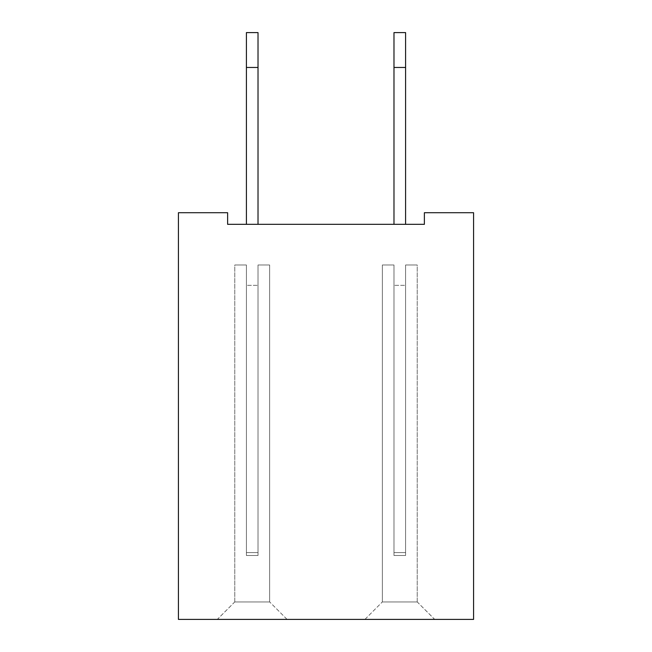 <?xml version="1.0" encoding="UTF-8"?>
<svg xmlns="http://www.w3.org/2000/svg" width="652" height="652" viewBox="0 0 652 652"><rect width="100%" height="100%" fill="white"/><g stroke="black" fill="none" stroke-linecap="round" stroke-linejoin="round"><path stroke-width="0.49" stroke-dasharray="3.26 2.44" d="M473.572 212.707L473.572 619.4L178.428 619.4L178.428 212.707L227.621 212.707L227.621 224.329L424.379 224.329L424.379 212.707L473.572 212.707M217.352 619.4L287.076 619.343L217.352 619.343L287.076 619.343L217.352 619.343L287.076 619.343L217.352 619.343L287.076 619.343L217.352 619.343L287.076 619.343L217.352 619.343L287.076 619.343L217.352 619.343L287.076 619.343L217.352 619.343L287.076 619.343L217.352 619.343L287.076 619.343L217.352 619.343L287.076 619.343L217.352 619.343L287.076 619.343L217.352 619.343L287.076 619.343L217.352 619.343L287.076 619.343L217.352 619.343L287.076 619.343L217.352 619.343L234.728 601.967L269.7 601.967L234.728 601.967L269.7 601.967L234.728 601.967L269.7 601.967L234.728 601.967L269.7 601.967L234.728 601.967L269.7 601.967L234.728 601.967L269.7 601.967L234.728 601.967L269.7 601.967L234.728 601.967L269.7 601.967L234.728 601.967L269.7 601.967L234.728 601.967L269.7 601.967L234.728 601.967L269.7 601.967L234.728 601.967L269.7 601.967L234.728 601.967L269.7 601.967L234.728 601.967L269.7 601.967L234.728 601.967L217.352 619.4M434.648 619.4L364.924 619.343L434.648 619.343L364.924 619.343L434.648 619.343L364.924 619.343L434.648 619.343L364.924 619.343L434.648 619.343L364.924 619.343L434.648 619.343L364.924 619.343L434.648 619.343L364.924 619.343L434.648 619.343L364.924 619.343L434.648 619.343L364.924 619.343L434.648 619.343L364.924 619.343L434.648 619.343L364.924 619.343L434.648 619.343L364.924 619.343L434.648 619.343L364.924 619.343L434.648 619.343L364.924 619.343L434.648 619.343L417.272 601.967L382.3 601.967L417.272 601.967L382.3 601.967L417.272 601.967L382.3 601.967L417.272 601.967L382.3 601.967L417.272 601.967L382.3 601.967L417.272 601.967L382.3 601.967L417.272 601.967L382.3 601.967L417.272 601.967L382.3 601.967L417.272 601.967L382.3 601.967L417.272 601.967L382.3 601.967L417.272 601.967L382.3 601.967L417.272 601.967L382.3 601.967L417.272 601.967L382.3 601.967L417.272 601.967L382.3 601.967L417.272 601.967L434.648 619.4M405.593 67.458L405.593 224.329L393.979 224.329L405.593 224.329L393.979 224.329L393.979 32.6L393.979 224.329L393.979 32.6L393.979 224.329L393.979 32.6L393.979 224.329L393.979 32.6L393.979 224.329L393.979 32.6L393.979 224.329L393.979 32.6L393.979 224.329L393.979 32.6L393.979 224.329L393.979 32.6L393.979 224.329L393.979 32.6L393.979 224.329L393.979 32.6L393.979 224.329L393.979 32.6L393.979 224.329L393.979 32.6L393.979 224.329L393.979 32.6L393.979 224.329L393.979 32.6L405.593 32.6L405.593 224.329L393.979 224.329L405.593 224.329L393.979 224.329L405.593 224.329L393.979 224.329L405.593 224.329L393.979 224.329L405.593 224.329L393.979 224.329L405.593 224.329L393.979 224.329L405.593 224.329L393.979 224.329L405.593 224.329L393.979 224.329L405.593 224.329L393.979 224.329L405.593 224.329L393.979 224.329L405.593 224.329L393.979 224.329L405.593 224.329L393.979 224.329L405.593 224.329L393.979 224.329L405.593 224.329L393.979 224.329L405.593 224.329L405.593 32.6L405.593 224.329L393.979 224.329L405.593 224.329L393.979 224.329L405.593 224.329L405.593 32.6L405.593 224.329L405.593 32.6L405.593 224.329L393.979 224.329L405.593 224.329L405.593 32.6L405.593 224.329L393.979 224.329L405.593 224.329L393.979 224.329L405.593 224.329L405.593 32.6L405.593 224.329L393.979 224.329L405.593 224.329L405.593 32.6L405.593 224.329L405.593 32.6L405.593 224.329L393.979 224.329L405.593 224.329L393.979 224.329L405.593 224.329L405.593 32.6L405.593 224.329L405.593 32.6L405.593 224.329L393.979 224.329L405.593 224.329L405.593 32.6L405.593 224.329L393.979 224.329L405.593 224.329L405.593 32.6L405.593 224.329L393.979 224.329L405.593 224.329L405.593 32.6L405.593 224.329L393.979 224.329L405.593 224.329L405.593 32.6L393.979 32.6L405.593 32.6L393.979 32.6L405.593 32.6L393.979 32.6L405.593 32.6L393.979 32.6L405.593 32.6L393.979 32.6L405.593 32.6L393.979 32.6L405.593 32.6L393.979 32.6L405.593 32.6L393.979 32.6L405.593 32.6L393.979 32.6L405.593 32.6L393.979 32.6L405.593 32.6L393.979 32.6L405.593 32.6L393.979 32.6L405.593 32.6L393.979 32.6L405.593 32.6L405.593 67.458L393.979 67.458M246.407 224.329L258.021 224.329L258.021 32.6L258.021 224.329L258.021 32.6L258.021 224.329L258.021 32.6L258.021 224.329L258.021 32.6L258.021 224.329L258.021 32.6L258.021 224.329L258.021 32.6L258.021 224.329L258.021 32.6L258.021 224.329L258.021 32.6L258.021 224.329L258.021 32.6L258.021 224.329L258.021 32.6L258.021 224.329L258.021 32.6L258.021 224.329L258.021 32.6L258.021 224.329L258.021 32.6L258.021 224.329L246.407 224.329L258.021 224.329L246.407 224.329L258.021 224.329L246.407 224.329L258.021 224.329L246.407 224.329L258.021 224.329L246.407 224.329L258.021 224.329L246.407 224.329L258.021 224.329L246.407 224.329L258.021 224.329L246.407 224.329L258.021 224.329L246.407 224.329L258.021 224.329L246.407 224.329L258.021 224.329L246.407 224.329L258.021 224.329L246.407 224.329L258.021 224.329L246.407 224.329L258.021 224.329L246.407 224.329L258.021 224.329L246.407 224.329L246.407 67.458L246.407 224.329L258.021 224.329L246.407 224.329L246.407 32.6L246.407 224.329L258.021 224.329L246.407 224.329L246.407 32.6L246.407 224.329L258.021 224.329L246.407 224.329L246.407 32.6L246.407 224.329L246.407 32.6L246.407 224.329L258.021 224.329L246.407 224.329L246.407 32.6L246.407 224.329L258.021 224.329L246.407 224.329L246.407 32.6L246.407 224.329L258.021 224.329L246.407 224.329L258.021 224.329L246.407 224.329L246.407 32.6L246.407 224.329L246.407 32.6L246.407 224.329L258.021 224.329L246.407 224.329L258.021 224.329L246.407 224.329L246.407 32.6L246.407 224.329L246.407 32.6L246.407 224.329L258.021 224.329L246.407 224.329L246.407 32.6L246.407 224.329L258.021 224.329L246.407 224.329L258.021 224.329L246.407 224.329L246.407 32.6L246.407 224.329L258.021 224.329L258.021 32.6L246.407 32.6L246.407 224.329L258.021 224.329M287.076 619.4L269.7 601.967L287.076 619.4M364.924 619.4L382.3 601.967L364.924 619.4M405.593 224.329L393.979 224.329M246.407 67.458L258.021 67.458M246.407 32.6L258.021 32.6L246.407 32.6M234.785 601.967L269.643 601.967L234.785 601.967L269.643 601.967L234.785 601.967L269.643 601.967L234.785 601.967L269.643 601.967L234.785 601.967L269.643 601.967L234.785 601.967L269.643 601.967L234.785 601.967L269.643 601.967L234.785 601.967L269.643 601.967L234.785 601.967L269.643 601.967L234.785 601.967L269.643 601.967L234.785 601.967L269.643 601.967L234.785 601.967L269.643 601.967L234.785 601.967L269.643 601.967L234.785 601.967L269.643 601.967L234.785 601.967L234.785 264.997L246.407 264.997L234.785 264.997L246.407 264.997L246.407 555.488L258.021 555.488L258.021 264.997L269.643 264.997L258.021 264.997L258.021 555.488L258.021 264.997L269.643 264.997L258.021 264.997L258.021 555.488L258.021 264.997L269.643 264.997L258.021 264.997L258.021 555.488L258.021 264.997L269.643 264.997L258.021 264.997L258.021 555.488L258.021 264.997L269.643 264.997L258.021 264.997L258.021 555.488L258.021 264.997L269.643 264.997L258.021 264.997L258.021 555.488L258.021 264.997L269.643 264.997L258.021 264.997L258.021 555.488L258.021 264.997L269.643 264.997L258.021 264.997L258.021 555.488L258.021 264.997L269.643 264.997L258.021 264.997L258.021 555.488L258.021 264.997L269.643 264.997L258.021 264.997L258.021 555.488L258.021 264.997L269.643 264.997L258.021 264.997L258.021 555.488L258.021 264.997L269.643 264.997L258.021 264.997L258.021 555.488L258.021 264.997L269.643 264.997L258.021 264.997L258.021 555.488L258.021 264.997L269.643 264.997L258.021 264.997L258.021 555.488L258.021 285.332L258.021 555.488L258.021 285.332L258.021 555.488L258.021 285.332L258.021 555.488L258.021 285.332L258.021 555.488L258.021 285.332L258.021 555.488L258.021 285.332L258.021 555.488L258.021 285.332L258.021 555.488L258.021 285.332L258.021 555.488L258.021 285.332L258.021 555.488L258.021 285.332L258.021 555.488L258.021 285.332L258.021 555.488L258.021 285.332L258.021 555.488L258.021 285.332L258.021 555.488L258.021 285.332L258.021 555.488L246.407 555.488L246.407 264.997L234.785 264.997L246.407 264.997L246.407 555.488L258.021 555.488L246.407 555.488L246.407 264.997L234.785 264.997L246.407 264.997L246.407 555.488L258.021 555.488L246.407 555.488L246.407 264.997L234.785 264.997L246.407 264.997L246.407 555.488L258.021 555.488L246.407 555.488L246.407 264.997L234.785 264.997L246.407 264.997L246.407 555.488L258.021 555.488L246.407 555.488L246.407 264.997L234.785 264.997L246.407 264.997L246.407 555.488L258.021 555.488L246.407 555.488L246.407 264.997L234.785 264.997L246.407 264.997L246.407 555.488L258.021 555.488L246.407 555.488L246.407 264.997L234.785 264.997L246.407 264.997L246.407 555.488L258.021 555.488L246.407 555.488L246.407 264.997L234.785 264.997L246.407 264.997L246.407 555.488L258.021 555.488L246.407 555.488L246.407 264.997L234.785 264.997L246.407 264.997L246.407 555.488L258.021 555.488L246.407 555.488L246.407 264.997L234.785 264.997L246.407 264.997L246.407 555.488L258.021 555.488L246.407 555.488L246.407 264.997L234.785 264.997L246.407 264.997L246.407 555.488L258.021 555.488L246.407 555.488L246.407 264.997L234.785 264.997L246.407 264.997L246.407 555.488L258.021 555.488L246.407 555.488L246.407 264.997L234.785 264.997L234.785 601.967M417.215 601.967L382.357 601.967L417.215 601.967L382.357 601.967L417.215 601.967L382.357 601.967L417.215 601.967L382.357 601.967L417.215 601.967L382.357 601.967L417.215 601.967L382.357 601.967L417.215 601.967L382.357 601.967L417.215 601.967L382.357 601.967L417.215 601.967L382.357 601.967L417.215 601.967L382.357 601.967L417.215 601.967L382.357 601.967L417.215 601.967L382.357 601.967L417.215 601.967L382.357 601.967L417.215 601.967L382.357 601.967L417.215 601.967L417.215 264.997L405.593 264.997L417.215 264.997L405.593 264.997L405.593 555.488L393.979 555.488L393.979 264.997L382.357 264.997L393.979 264.997L393.979 555.488L393.979 264.997L382.357 264.997L393.979 264.997L393.979 555.488L393.979 264.997L382.357 264.997L393.979 264.997L393.979 555.488L393.979 264.997L382.357 264.997L393.979 264.997L393.979 555.488L393.979 264.997L382.357 264.997L393.979 264.997L393.979 555.488L393.979 264.997L382.357 264.997L393.979 264.997L393.979 555.488L393.979 264.997L382.357 264.997L393.979 264.997L393.979 555.488L393.979 264.997L382.357 264.997L393.979 264.997L393.979 555.488L393.979 264.997L382.357 264.997L393.979 264.997L393.979 555.488L393.979 264.997L382.357 264.997L393.979 264.997L393.979 555.488L393.979 264.997L382.357 264.997L393.979 264.997L393.979 555.488L393.979 264.997L382.357 264.997L393.979 264.997L393.979 555.488L393.979 264.997L382.357 264.997L393.979 264.997L393.979 555.488L393.979 264.997L382.357 264.997L393.979 264.997L393.979 555.488L393.979 285.332L393.979 555.488L393.979 285.332L393.979 555.488L393.979 285.332L393.979 555.488L393.979 285.332L393.979 555.488L393.979 285.332L393.979 555.488L393.979 285.332L393.979 555.488L393.979 285.332L393.979 555.488L393.979 285.332L393.979 555.488L393.979 285.332L393.979 555.488L393.979 285.332L393.979 555.488L393.979 285.332L393.979 555.488L393.979 285.332L393.979 555.488L393.979 285.332L393.979 555.488L393.979 285.332L393.979 555.488L405.593 555.488L405.593 264.997L417.215 264.997L405.593 264.997L405.593 555.488L393.979 555.488L405.593 555.488L405.593 264.997L417.215 264.997L405.593 264.997L405.593 555.488L393.979 555.488L405.593 555.488L405.593 264.997L417.215 264.997L405.593 264.997L405.593 555.488L393.979 555.488L405.593 555.488L405.593 264.997L417.215 264.997L405.593 264.997L405.593 555.488L393.979 555.488L405.593 555.488L405.593 264.997L417.215 264.997L405.593 264.997L405.593 555.488L393.979 555.488L405.593 555.488L405.593 264.997L417.215 264.997L405.593 264.997L405.593 555.488L393.979 555.488L405.593 555.488L405.593 264.997L417.215 264.997L405.593 264.997L405.593 555.488L393.979 555.488L405.593 555.488L405.593 264.997L417.215 264.997L405.593 264.997L405.593 555.488L393.979 555.488L405.593 555.488L405.593 264.997L417.215 264.997L405.593 264.997L405.593 555.488L393.979 555.488L405.593 555.488L405.593 264.997L417.215 264.997L405.593 264.997L405.593 555.488L393.979 555.488L405.593 555.488L405.593 264.997L417.215 264.997L405.593 264.997L405.593 555.488L393.979 555.488L405.593 555.488L405.593 264.997L417.215 264.997L405.593 264.997L405.593 555.488L393.979 555.488L405.593 555.488L405.593 264.997L417.215 264.997L417.215 601.967M269.643 601.967L269.643 264.997L269.643 601.967M382.357 601.967L382.357 264.997L382.357 601.967M246.407 555.488L258.021 555.488L246.407 555.488L246.407 264.997L246.407 555.488L246.407 285.332L246.407 552.586L258.021 552.586L246.407 552.586L246.407 555.488L246.407 285.332L246.407 552.586L258.021 552.586L246.407 552.586L246.407 555.488L246.407 285.332L246.407 552.586L258.021 552.586L246.407 552.586L246.407 555.488L246.407 285.332L246.407 552.586L258.021 552.586L246.407 552.586L246.407 555.488L246.407 285.332L246.407 552.586L258.021 552.586L246.407 552.586L246.407 555.488L246.407 285.332L246.407 552.586L258.021 552.586L246.407 552.586L246.407 555.488L246.407 285.332L246.407 552.586L258.021 552.586L246.407 552.586L246.407 555.488L246.407 285.332L246.407 552.586L258.021 552.586L246.407 552.586L246.407 555.488L246.407 285.332L246.407 552.586L258.021 552.586L246.407 552.586L246.407 555.488L246.407 285.332L246.407 552.586L258.021 552.586L246.407 552.586L246.407 555.488L246.407 285.332L246.407 552.586L258.021 552.586L246.407 552.586L246.407 555.488L246.407 285.332L246.407 552.586L258.021 552.586L246.407 552.586L246.407 555.488L246.407 285.332L246.407 552.586L258.021 552.586L246.407 552.586L246.407 555.488M405.593 555.488L393.979 555.488L405.593 555.488L405.593 264.997L405.593 555.488L405.593 285.332L405.593 552.586L393.979 552.586L405.593 552.586L405.593 555.488L405.593 285.332L405.593 552.586L393.979 552.586L405.593 552.586L405.593 555.488L405.593 285.332L405.593 552.586L393.979 552.586L405.593 552.586L405.593 555.488L405.593 285.332L405.593 552.586L393.979 552.586L405.593 552.586L405.593 555.488L405.593 285.332L405.593 552.586L393.979 552.586L405.593 552.586L405.593 555.488L405.593 285.332L405.593 552.586L393.979 552.586L405.593 552.586L405.593 555.488L405.593 285.332L405.593 552.586L393.979 552.586L405.593 552.586L405.593 555.488L405.593 285.332L405.593 552.586L393.979 552.586L405.593 552.586L405.593 555.488L405.593 285.332L405.593 552.586L393.979 552.586L405.593 552.586L405.593 555.488L405.593 285.332L405.593 552.586L393.979 552.586L405.593 552.586L405.593 555.488L405.593 285.332L405.593 552.586L393.979 552.586L405.593 552.586L405.593 555.488L405.593 285.332L405.593 552.586L393.979 552.586L405.593 552.586L405.593 555.488L405.593 285.332L405.593 552.586L393.979 552.586L405.593 552.586L405.593 555.488M246.407 285.332L246.407 552.586L246.407 285.332L258.021 285.332L246.407 285.332M246.407 552.586L258.021 552.586L246.407 552.586M405.593 285.332L405.593 552.586L405.593 285.332L393.979 285.332L405.593 285.332M405.593 552.586L393.979 552.586L405.593 552.586"/><path stroke-width="0.98" d="M473.572 212.707L473.572 619.4L178.428 619.4L178.428 212.707L227.621 212.707L227.621 224.329L424.379 224.329L424.379 212.707L473.572 212.707M246.407 224.329L246.407 32.6L258.021 32.6L258.021 224.329M405.593 67.458L393.979 67.458L393.979 32.6L405.593 32.6L405.593 224.329M393.979 67.458L393.979 224.329M246.407 67.458L258.021 67.458"/></g></svg>
